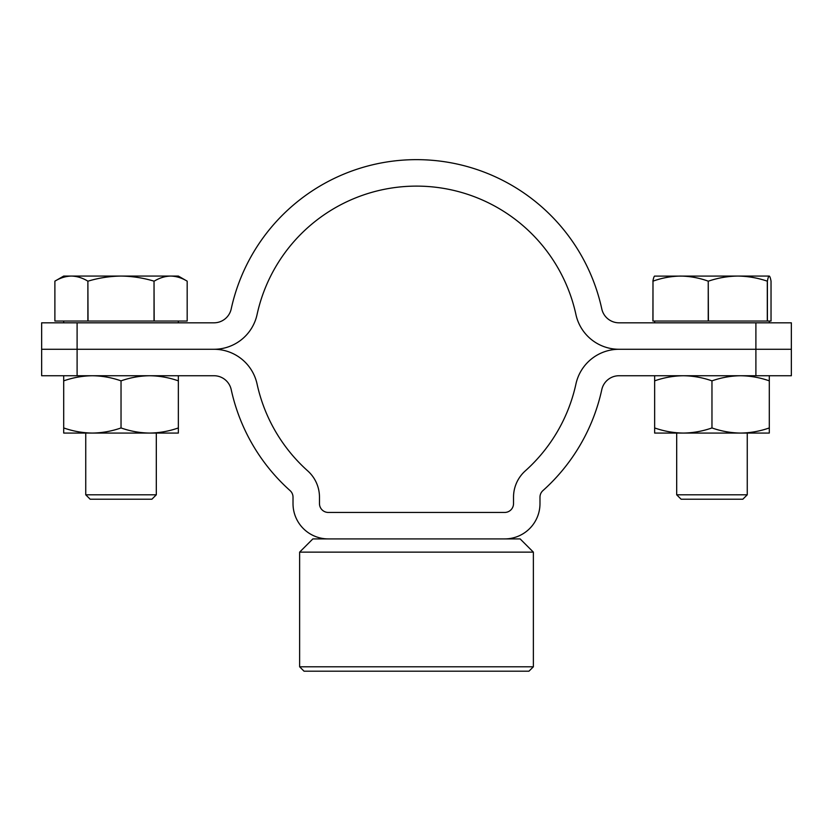 <?xml version="1.0" encoding="UTF-8"?>
<svg xmlns="http://www.w3.org/2000/svg" width="833" height="833" viewBox="0 0 833 833"><rect width="100%" height="100%" fill="white"/><g stroke="black" fill="none" stroke-linecap="round" stroke-linejoin="round"><path stroke-width="1.25" d="M755.895 375.735L791.35 375.735L791.35 322.819L619.023 322.819A17.639 17.639 0 0 1 601.79 308.928A189.632 189.632 0 0 0 231.21 308.928A17.639 17.639 0 0 1 213.977 322.819L41.65 322.819L41.65 349.277L213.977 349.277A44.097 44.097 0 0 1 257.064 383.992A163.174 163.174 0 0 0 307.721 470.895A35.278 35.278 0 0 1 319.476 497.186L319.476 503.621A8.819 8.819 0 0 0 328.296 512.441L504.704 512.441A8.819 8.819 0 0 0 513.524 503.621L513.524 497.186A35.278 35.278 0 0 1 525.279 470.895A163.174 163.174 0 0 0 575.936 383.992A44.097 44.097 0 0 1 619.023 349.277L791.35 349.277L619.023 349.277A44.097 44.097 0 0 1 575.936 314.562A163.174 163.174 0 0 0 257.064 314.562A44.097 44.097 0 0 1 213.977 349.277L41.65 349.277L41.65 375.735L213.977 375.735A17.639 17.639 0 0 1 231.21 389.625A189.632 189.632 0 0 0 290.082 490.616A8.819 8.819 0 0 1 293.018 497.186L293.018 503.621A35.278 35.278 0 0 0 328.296 538.909L504.704 538.909A35.278 35.278 0 0 0 539.982 503.621L539.982 497.186A8.819 8.819 0 0 1 542.918 490.616A189.632 189.632 0 0 0 601.79 389.625A17.639 17.639 0 0 1 619.023 375.735L755.895 375.735L755.895 322.819M77.105 375.735L77.105 322.819M304.045 671.2L299.63 666.796L533.37 666.796L528.955 671.2L304.045 671.2M504.704 538.909L520.136 538.909L533.37 552.133L533.37 666.796M328.296 538.909L312.864 538.909L299.63 552.133L299.63 666.796M533.37 552.133L299.63 552.133M87.882 321.049L87.882 281.158C82.498 277.899 76.99 276.202 71.378 276.067C65.755 276.202 60.257 277.899 54.884 281.158L54.884 321.049L154.032 321.049L154.032 281.158C143.318 277.92 132.312 276.223 121.035 276.067L178.356 276.067L187.175 281.158C181.792 277.899 176.294 276.202 170.682 276.067L170.88 276.067M156.312 494.802L151.898 499.217L90.162 499.217L85.747 494.802L156.312 494.802L156.312 433.066M187.175 321.049L187.175 281.158L187.175 321.049L154.032 321.049M154.032 281.158L154.178 321.049M87.882 281.158L88.027 321.049M54.884 321.049L54.884 281.158L63.704 276.067L121.035 276.067C109.748 276.223 98.742 277.92 88.027 281.158M170.682 276.067C165.059 276.202 159.551 277.899 154.178 281.158M708.237 321.049L708.237 281.158C699.272 277.92 690.057 276.223 680.613 276.067C671.169 276.223 661.954 277.92 652.989 281.158L652.905 321.049L767.297 321.049L767.297 281.158C757.686 277.899 747.867 276.202 737.861 276.067L769.213 276.067C768.588 276.202 767.984 277.899 767.391 281.158L767.391 321.049L771.035 321.049L771.035 281.158C770.442 277.899 769.827 276.202 769.213 276.067L769.213 276.067M747.253 494.802L742.838 499.217L681.102 499.217L676.688 494.802L747.253 494.802L747.253 433.066M708.237 281.158L708.414 321.049M652.989 281.158L652.989 321.049M652.905 281.158C653.499 277.899 654.113 276.202 654.728 276.067M654.551 276.119L737.861 276.067C727.813 276.202 718.004 277.899 708.414 281.158M92.369 433.066L92.359 433.066C82.592 432.931 73.033 431.223 63.704 427.943L63.704 433.066L149.69 433.066C139.923 432.931 130.364 431.223 121.035 427.943C111.674 431.223 102.115 432.931 92.369 433.066M63.704 375.735L63.704 427.943M63.704 380.858C73.065 377.578 82.613 375.87 92.369 375.735C102.136 375.87 111.695 377.578 121.035 380.858L121.035 427.943M178.356 427.943C169.005 431.223 159.447 432.931 149.69 433.066L178.356 433.066L178.356 375.735M121.035 380.858C130.385 377.578 139.944 375.87 149.69 375.735C159.467 375.87 169.026 377.578 178.356 380.858M683.31 433.066L683.299 433.066C673.533 432.931 663.974 431.223 654.644 427.943L654.644 433.066L740.631 433.066C730.864 432.931 721.305 431.223 711.965 427.943C702.615 431.223 693.056 432.931 683.31 433.066M654.644 375.735L654.644 427.943M654.644 380.858C663.995 377.578 673.553 375.87 683.31 375.735C693.077 375.87 702.635 377.578 711.965 380.858L711.965 427.943M769.296 427.943C759.935 431.223 750.387 432.931 740.631 433.066L769.296 433.066L769.296 375.735M711.965 380.858C721.326 377.578 730.885 375.87 740.631 375.735C750.408 375.87 759.967 377.578 769.296 380.858M178.356 322.819L178.356 321.049M85.747 494.802L85.747 433.066M63.704 322.819L63.704 321.049M178.356 276.067L187.175 281.158M769.296 322.819L769.296 321.049M676.688 494.802L676.688 433.066M654.644 322.819L654.644 321.049"/></g></svg>
